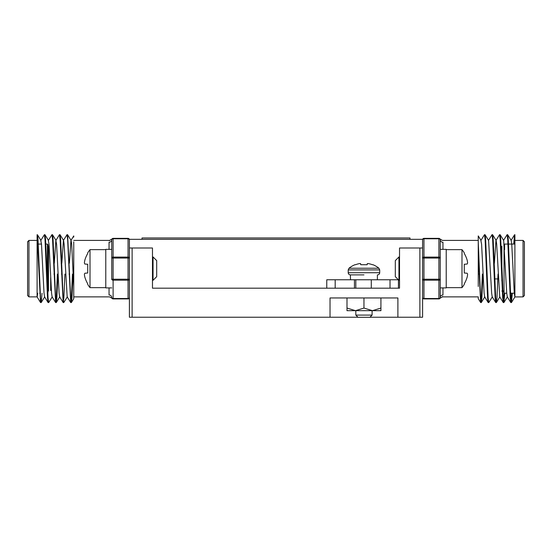<?xml version="1.0" encoding="UTF-8"?>
<svg xmlns="http://www.w3.org/2000/svg" width="552" height="552" viewBox="0 0 552 552"><rect width="100%" height="100%" fill="white"/><g stroke="black" fill="none" stroke-linecap="round" stroke-linejoin="round"><path stroke-width="0.83" d="M422.597 248.007L422.597 317.227L419.879 317.227L419.879 248.007L422.597 248.007L422.597 239.727A1.359 1.359 0 0 1 423.957 238.367L438.888 238.367A1.359 1.359 0 0 1 440.241 239.727L440.241 258.053A1.359 0.959 180 0 0 438.888 257.094L438.888 238.768L423.957 238.768L423.957 257.094L438.888 257.094L438.888 258.053L423.957 258.053L423.957 279.222L438.888 279.222L438.888 258.053L440.241 258.053M132.121 248.007L132.121 317.227L129.403 317.227L129.403 248.007L152.476 248.007L152.476 288.185L399.524 288.185L399.524 248.007L419.879 248.007M132.121 317.227L357.951 317.227M369.964 317.227L397.895 317.227L397.895 297.956L330.027 297.956L330.027 317.227M397.895 317.227L419.879 317.227M111.759 258.053A1.359 0.959 0 0 1 113.112 257.094L128.043 257.094L128.043 238.768L113.112 238.768L113.112 279.222L128.043 279.222L128.043 258.053L111.759 258.053L111.759 239.727A1.359 1.359 0 0 1 113.112 238.367L128.043 238.367A1.359 1.359 0 0 1 129.403 239.727L129.403 248.007L129.403 239.32L422.597 239.32M152.476 288.185L210.712 288.185M232.702 288.185L326.763 288.185L326.763 279.767L335.181 279.767L335.181 288.185M398.434 279.795L398.434 288.185L399.524 288.185M335.181 279.767L354.453 279.767L354.453 288.185M398.406 279.767L371.289 279.767L371.289 288.185M390.022 279.767L390.022 288.185M409.97 239.32L409.97 237.96L142.03 237.96L142.03 239.32M501.326 251.201L501.326 265.429L501.326 246.785L501.865 246.24L501.865 280.94M514.271 244.067L514.899 234.703L514.899 296.942L523.041 296.873L524.4 295.513L524.4 241.762L523.041 240.403L514.899 240.403L514.899 273.571M442.414 240.403L440.075 239.071L442.414 240.403L478.246 240.403L478.246 253.34L478.246 235.918L478.246 286.481M482.393 274.068L481.323 298.025L480.695 302.572L478.246 298.66L478.246 296.873L442.414 296.873L442.635 296.458M423.957 298.908L423.957 298.508A1.359 0.959 0 0 1 422.597 297.549A1.359 1.359 0 0 0 423.957 298.908L438.888 298.908A1.359 1.359 0 0 0 440.241 297.549L440.241 279.222L438.888 279.222L438.888 280.181L423.957 280.181L423.957 298.508L438.888 298.508L438.888 280.181A1.359 0.959 0 0 0 440.241 279.222L440.241 249.359L446.216 249.359L446.216 287.909L440.241 287.909L440.241 297.549C440.047 298.459 440.047 298.459 440.241 297.549A2.712 2.539 180 0 1 442.959 295.01C442.345 297.487 442.345 297.487 442.959 295.01L442.959 287.909M440.241 249.359L440.241 239.727C440.047 238.816 440.047 238.816 440.241 239.727A1.359 1.359 0 0 0 438.888 238.367L438.888 238.768A1.359 0.959 0 0 1 440.241 239.727A2.712 2.539 180 0 0 442.959 242.259C442.345 239.789 442.345 239.789 442.959 242.259L442.959 249.359M438.888 298.908A1.359 1.359 0 0 0 440.241 297.549A1.359 0.959 0 0 1 438.888 298.508L438.888 298.908M512.304 293.202L511.476 302.51L510.772 298.025L508.254 239.251L507.702 234.766L507.357 235.504M504.763 293.202L503.935 302.51L503.231 298.025L500.719 239.251L500.16 234.766L499.815 235.504M498.021 274.068L496.945 298.025L496.317 302.572L495.689 298.025L493.177 239.251L492.625 234.766L492.274 235.504M492.363 296.797L488.775 302.572L488.147 298.025L485.636 239.251L485.084 234.766L484.732 235.504M482.938 274.068L481.861 298.025L481.234 302.572L480.606 298.025L478.246 241.866M514.899 235.504L514.554 234.766L513.726 244.067M511.759 293.202L510.855 302.572L510.227 298.025L507.716 239.251L507.088 234.703L503.493 240.479M504.224 293.071L503.314 302.572L502.686 298.025L500.174 239.251L499.546 234.703L495.958 240.479L494.385 263.207M496.048 301.772L495.696 302.51L495.144 298.025L492.632 239.251L492.004 234.703L488.416 240.479M488.506 301.772L488.161 302.51L487.602 298.025L485.091 239.251L484.463 234.703L480.875 240.479L481.592 244.184L484.104 293.084L484.642 296.797L488.161 302.51M480.619 302.51L478.246 253.34M511.476 302.51L514.899 296.942L514.271 293.084L511.759 244.184L511.221 240.479L507.702 234.766M510.779 302.51L507.267 296.797L506.729 293.084L503.679 240.479L500.16 234.766M503.238 302.51L499.726 296.797L496.676 244.184L496.138 240.479L492.625 234.766M495.696 302.51L492.184 296.797L491.646 293.084L488.596 240.479L485.084 234.766M504.583 249.745L504.583 244.067L504.038 244.612L504.038 292.663L504.583 293.202L506.736 293.202M509.951 293.202L514.278 293.202M501.865 291.035L503.493 291.035L504.038 291.573M494.613 274.068L494.074 274.068M487.071 274.068L486.533 274.068M479.529 274.068L478.991 274.068M50.674 290.49L50.674 277.58L50.674 290.49M37.101 240.403L28.959 240.403L28.959 296.873L37.101 296.873L40.524 302.51L40.869 301.772M37.101 296.873L37.101 234.703L40.524 302.51M109.586 296.873L111.925 298.204L109.586 296.873L73.754 296.873L73.754 241.866M69.373 263.207L70.946 240.479L73.747 235.918L73.754 237.112M73.754 286.481L73.754 298.66L73.754 286.481L71.663 244.184L71.125 240.479L67.613 234.766L70.677 298.025L71.305 302.572L71.939 298.025L73.009 274.068M111.759 287.909L105.784 287.909L105.784 249.359L111.759 249.359L111.759 279.222A1.359 0.959 0 0 0 113.112 280.181L113.112 298.508L128.043 298.508L128.043 280.181L113.112 280.181L113.112 279.222L111.759 279.222M128.043 298.908L128.043 298.508A1.359 0.959 180 0 0 129.403 297.549A1.359 1.359 0 0 1 128.043 298.908L113.112 298.908A1.359 1.359 0 0 1 111.759 297.549C111.952 298.459 111.952 298.459 111.759 297.549A2.712 2.539 180 0 0 109.041 295.01C109.655 297.487 109.655 297.487 109.041 295.01L109.041 287.909M109.041 249.359L109.041 242.259C109.655 239.789 109.655 239.789 109.041 242.259A2.712 2.539 180 0 0 111.759 239.727C111.952 238.816 111.952 238.816 111.759 239.727A1.359 0.959 0 0 1 113.112 238.768L113.112 238.367M73.754 240.403L109.586 240.403L109.365 240.81M48.065 302.51L44.553 296.797L44.015 293.084L41.503 244.184L40.779 240.479L44.374 234.703L45.002 239.251L47.513 298.025L48.065 302.51L48.41 301.772M55.607 302.51L52.095 296.797L51.557 293.084L49.038 244.184L48.321 240.479L51.909 234.703L52.544 239.251L55.607 302.51L56.311 298.025L57.387 274.068M54.289 263.207L55.862 240.479L59.45 234.703L60.078 239.251L63.149 302.51L63.853 298.025L64.929 274.068M61.831 263.207L63.404 240.479L66.992 234.703L67.62 239.251L70.691 302.51L71.394 298.025L72.471 274.068M37.101 235.504L37.446 234.766L37.998 239.251L40.517 298.025L41.221 302.51L42.049 293.202M44.643 235.504L44.988 234.766L45.54 239.251L48.059 298.025L48.686 302.572L52.274 296.797M52.185 235.504L52.53 234.766L53.082 239.251L55.6 298.025L56.228 302.572L56.856 298.025L57.925 274.068M59.726 235.504L60.071 234.766L60.623 239.251L63.135 298.025L63.77 302.572L67.358 296.797M67.268 235.504L67.613 234.766M37.191 296.797L37.722 293.202M55.862 240.479L56.58 244.184L59.099 293.084L59.637 296.797L63.149 302.51M60.071 234.766L63.584 240.479L64.122 244.184L67.171 296.797L70.691 302.51M28.959 296.873L27.6 295.513L27.6 241.762L28.959 240.403M47.417 293.202L47.417 244.067L47.962 244.612L47.962 292.663L47.237 293.202M40.241 293.202L39.696 293.202M48.507 291.035L48.507 246.24L47.962 245.695L47.962 291.573M53.979 274.068L54.524 274.068M61.52 274.068L62.066 274.068M69.062 274.068L69.607 274.068M363.961 297.956L363.961 308.057L372.441 310.679L380.928 308.057L380.928 310.679L346.994 310.679L346.994 297.956M380.928 308.057L380.928 297.956M363.961 308.057L355.474 310.679L346.994 308.057M363.961 274.882L350.361 274.882L350.52 279.767M359.345 263.635A23.57 21.694 -102.9 0 1 359.952 263.559A23.57 21.694 -102.9 0 0 359.345 263.635L359.083 263.683A23.708 23.619 180 0 0 355.536 264.718L354.936 264.718A23.743 23.743 0 0 0 349.009 268.231L378.907 268.231A23.743 23.743 0 0 0 372.979 264.718L372.379 264.718A23.708 23.619 180 0 0 368.833 263.683L368.57 263.635A23.57 21.694 102.9 0 0 367.963 263.559L367.597 263.559L367.963 263.559M359.952 263.559L360.318 263.559A23.57 8.984 -95.4 0 1 360.573 263.635A23.57 8.984 -95.4 0 0 360.318 263.559L359.952 263.559M367.342 263.635A23.57 8.984 95.4 0 1 367.597 263.559A23.57 8.984 95.4 0 0 367.342 263.635L367.197 264.718L367.287 263.683L367.197 264.718L360.718 264.718L360.573 263.635M367.197 264.718L367.287 263.683M360.628 263.683L360.718 264.718L360.628 263.683M369.895 317.296L358.02 317.296L355.812 315.095L372.103 315.095L369.895 317.296M355.812 279.767L355.812 288.185M355.812 310.679L355.812 315.095M398.951 280.312L395.315 276.676L395.315 260.599L398.951 256.963L398.951 280.312L399.524 280.312M446.216 287.64L461.989 287.64L461.989 249.635L446.216 249.635M467.62 274.406A29.677 27.31 -167.1 0 1 467.164 277.09A29.677 27.31 -167.1 0 0 467.62 274.406A29.677 11.316 -174.6 0 0 467.164 273.247L464.28 272.998L464.28 264.277L467.164 264.022A29.677 11.316 -5.4 0 0 467.62 262.869A29.677 27.31 -12.9 0 0 467.164 260.178A30.015 29.905 -90 0 0 464.28 253.478L464.28 252.864A30.091 30.091 0 0 0 461.989 249.635M461.989 287.64A30.091 30.091 0 0 0 464.28 284.404L464.28 283.79A30.015 29.905 -90 0 0 467.164 277.09M467.164 260.178A29.677 27.31 -12.9 0 1 467.62 262.869M153.049 256.963L156.685 260.599L156.685 276.676L153.049 280.312L153.049 256.963L152.476 256.963M105.784 249.635L90.01 249.635L90.01 287.64L105.784 287.64M84.38 262.869A29.677 27.31 12.9 0 1 84.835 260.178A29.677 27.31 12.9 0 0 84.38 262.869A29.677 11.316 5.4 0 0 84.835 264.022L87.72 264.277L87.72 272.998L84.835 273.247A29.677 11.316 174.6 0 0 84.38 274.406A29.677 27.31 167.1 0 0 84.835 277.09A30.015 29.905 90 0 0 87.72 283.79L87.72 284.404A30.091 30.091 0 0 0 90.01 287.64M90.01 249.635A30.091 30.091 0 0 0 87.72 252.864L87.72 253.478A30.015 29.905 90 0 0 84.835 260.178M84.835 277.09A29.677 27.31 167.1 0 1 84.38 274.406M354.453 279.767L371.289 279.767M195.139 317.227L183.119 317.227M423.957 280.181L423.957 279.222L422.597 279.222A1.359 0.959 0 0 0 423.957 280.181M422.597 239.727A1.359 0.959 180 0 1 423.957 238.768L423.957 238.367M423.957 258.053L423.957 257.094A1.359 0.959 -0 0 0 422.597 258.053L423.957 258.053M523.041 296.873L523.041 240.403M113.112 298.908L113.112 298.508A1.359 0.959 180 0 1 111.759 297.549M128.043 279.222L128.043 280.181A1.359 0.959 0 0 0 129.403 279.222L128.043 279.222M128.043 258.053L129.403 258.053A1.359 0.959 0 0 0 128.043 257.094L128.043 258.053M128.043 238.367L128.043 238.768A1.359 0.959 -0 0 1 129.403 239.727M348.215 272.729L348.215 269.9L379.707 269.9L379.707 272.729L348.215 272.729C348.326 274.027 349.043 274.737 350.361 274.882M442.414 296.873L440.075 298.204L442.414 296.873M507.626 234.703L507.088 234.703M500.091 234.703L499.546 234.703M492.55 234.703L492.004 234.703M485.008 234.703L484.463 234.703M511.4 302.572L510.855 302.572M503.859 302.572L503.314 302.572M496.317 302.572L495.772 302.572M488.775 302.572L488.23 302.572M481.234 302.572L480.695 302.572M511.035 240.479L514.554 234.766M478.253 235.918L481.054 240.479M503.935 302.51L507.447 296.797M496.393 302.51L499.905 296.797M481.309 302.51L484.828 296.797M504.583 244.067L514.899 244.067M494.247 263.207L493.709 263.207M486.712 263.207L486.167 263.207M479.171 263.207L478.625 263.207M109.586 240.403L111.925 239.071L109.586 240.403M40.6 302.572L41.145 302.572M48.141 302.572L48.686 302.572M55.683 302.572L56.228 302.572M63.225 302.572L63.77 302.572M70.766 302.572L71.305 302.572M44.374 234.703L44.912 234.703M51.909 234.703L52.454 234.703M59.45 234.703L59.995 234.703M66.992 234.703L67.537 234.703M73.754 298.66L71.38 302.51M40.965 240.479L37.446 234.766M44.733 296.797L41.221 302.51M48.507 240.479L44.988 234.766M56.042 240.479L52.53 234.766M59.816 296.797L56.304 302.51M47.417 244.067L45.271 244.067M41.49 244.067L37.729 244.067M49.19 246.24L48.507 246.24M53.613 263.207L54.158 263.207M61.155 263.207L61.7 263.207M68.696 263.207L69.241 263.207M379.707 272.729C379.59 274.027 378.872 274.737 377.554 274.882M379.707 269.9L378.907 268.231M348.215 269.9L349.009 268.231M372.103 310.679L372.103 315.095M398.951 256.963L399.524 256.963M153.049 280.312L152.476 280.312M498.373 278.953L494.247 278.898M377.396 274.882L377.396 279.767"/></g></svg>

